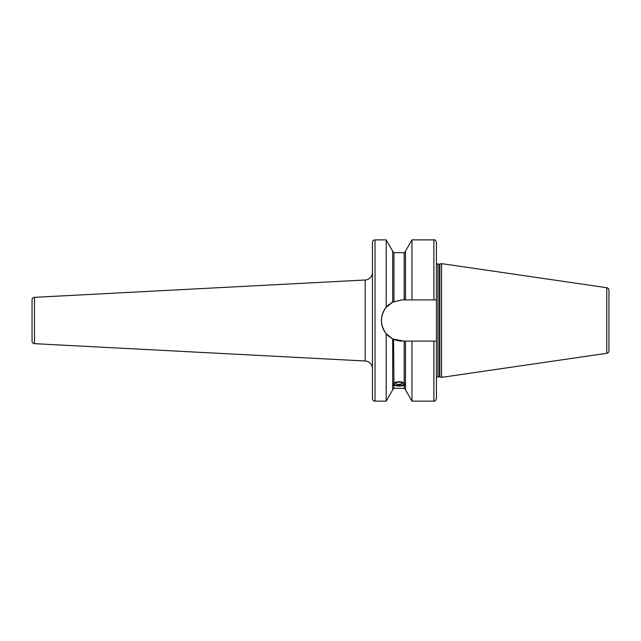 <?xml version="1.0" encoding="UTF-8"?>
<svg xmlns="http://www.w3.org/2000/svg" width="641" height="641" viewBox="0 0 641 641"><rect width="100%" height="100%" fill="white"/><g stroke="black" fill="none" stroke-linecap="round" stroke-linejoin="round"><path stroke-width="0.96" d="M404.191 382.821L405.473 385.441L404.191 385.449L392.677 385.441L393.959 382.821C397.372 381.435 400.777 381.435 404.191 382.821L404.191 341.1L393.189 339.121A20.6 20.6 0 0 1 391.05 337.943M433.885 341.1L433.885 401.122L411.955 401.122L405.473 389.848L405.473 341.1L404.191 341.1L436.441 341.1L436.441 398.566L436.441 262.594A1.538 1.538 0 0 0 437.979 264.132L439.446 264.132A1.538 1.538 0 0 0 439.846 264.076L441.561 263.619L606.763 287.705L606.763 353.295L441.561 377.381L441.561 263.619M393.189 301.879A20.6 20.6 0 0 0 392.909 302.023A20.6 20.6 0 0 0 392.749 302.103L402.019 299.9L405.473 299.9L405.473 251.152L411.955 239.878L411.955 299.9L405.473 299.9M404.96 383.991A5.889 2.011 180 0 0 399.079 381.98A5.889 2.011 180 0 0 393.189 383.991A5.889 2.011 180 0 0 393.59 384.728A5.889 2.011 180 0 0 399.079 386.01A5.889 2.011 180 0 0 404.559 384.728A5.889 2.011 180 0 0 404.96 383.991M405.232 384.111A6.402 2.187 0 0 1 405.032 384.312L404.559 384.728M393.59 384.728L393.117 384.312A6.402 2.187 0 0 1 392.917 384.111M402.019 341.1A20.6 20.6 0 0 1 393.558 339.289L393.959 382.821M393.878 301.574L393.574 301.711A20.6 20.6 0 0 1 393.959 301.542L393.959 252.674L392.677 251.392M386.202 307.303C379.841 316.101 379.841 324.899 386.202 333.697L392.677 338.865L392.677 389.848L386.202 401.122L375.017 401.122A2.556 2.556 0 0 1 372.453 398.566L372.453 242.434A2.556 2.556 0 0 1 375.017 239.878L386.202 239.878L386.202 307.303L392.677 302.135L392.677 251.152L386.202 239.878M392.733 302.111A20.6 20.6 0 0 0 391.034 303.073M389.592 304.066A20.6 20.6 0 0 0 388.534 304.924M388.35 305.084A20.6 20.6 0 0 0 388.366 335.932M388.55 336.092A20.6 20.6 0 0 0 389.616 336.95M433.885 299.9L433.885 239.878C434.726 239.397 435.576 240.255 436.441 242.434L436.441 299.9L411.955 299.9M411.955 401.122L411.955 341.1M436.441 299.9L436.441 262.594M441.561 377.381L439.846 376.924A1.538 1.538 0 0 0 439.446 376.868L437.979 376.868A1.538 1.538 0 0 0 436.441 378.406L436.441 341.1M436.441 391.218L436.441 379.176L436.441 391.218M608.95 350.763L608.95 290.237L608.95 350.763A2.556 2.556 0 0 1 606.763 353.295M608.95 290.237A2.556 2.556 0 0 0 606.763 287.705M608.95 296.182L608.95 344.818M32.05 299.892L32.05 341.108A2.556 2.556 180 0 0 34.478 343.664L365.178 360.995L365.178 280.005L34.478 297.336A2.556 2.556 0 0 0 32.05 299.892M372.453 272.337A7.676 7.676 0 0 1 365.178 280.005M372.453 368.663A7.676 7.676 0 0 0 365.178 360.995M386.202 333.697L386.202 401.122M393.71 383.991A5.36 1.835 180 0 0 399.079 385.826A5.36 1.835 180 0 0 404.439 383.991A5.36 1.835 0 0 0 404.07 383.326A5.36 1.835 0 0 0 399.079 382.164A5.36 1.835 0 0 0 394.079 383.326A5.36 1.835 0 0 0 393.71 383.991M394.215 383.222A5.104 1.747 0 0 0 393.967 383.751A5.104 1.747 180 0 0 399.079 385.497A5.104 1.747 180 0 0 404.183 383.751A5.104 1.747 0 0 0 403.942 383.222M405.473 389.608L404.191 388.326L404.191 385.449M404.191 299.9L404.191 252.674L405.473 251.392M393.959 385.449L393.959 388.326L392.677 389.608M437.979 376.868L437.979 264.132M439.446 376.868L439.446 264.132M439.846 376.924L439.846 264.076M375.017 239.878L375.017 401.122M34.478 297.336L34.478 343.664M399.079 384.231A5.12 4.808 0 0 0 402.836 382.685M404.191 388.326L393.959 388.326M404.191 252.674L393.959 252.674M433.885 401.122C434.726 401.603 435.576 400.745 436.441 398.566M433.885 239.878L411.955 239.878M395.168 382.733A5.12 5.12 0 0 0 402.981 382.733"/></g></svg>
